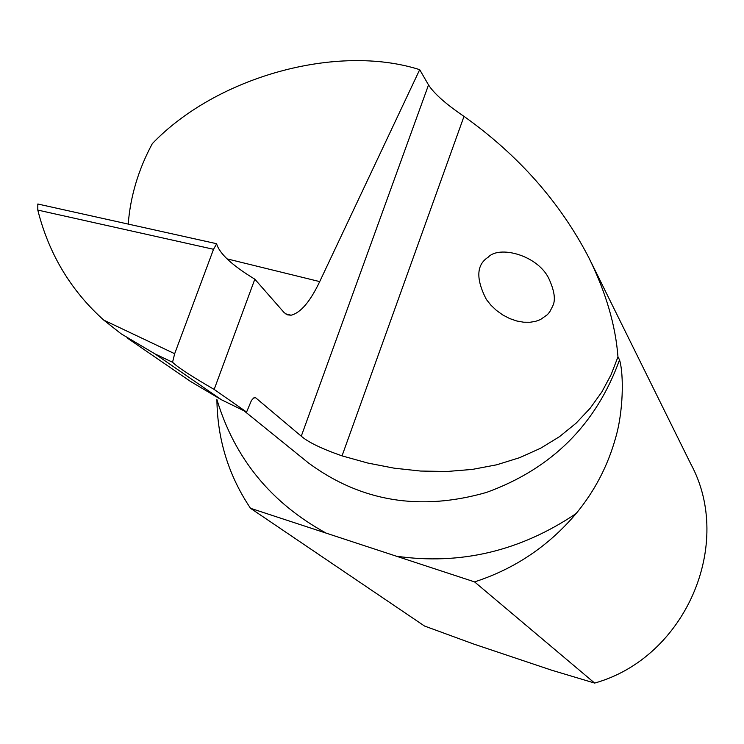 <?xml version="1.0" encoding="UTF-8"?>
<svg xmlns="http://www.w3.org/2000/svg" width="744" height="744" viewBox="0 0 744 744"><rect width="100%" height="100%" fill="white"/><g stroke="black" fill="none" stroke-linecap="round" stroke-linejoin="round"><path stroke-width="1.12" d="M254.829 279.186L214.17 389.438L246.589 412.055L251.463 400.439L253.704 397.938L255.685 397.798L301.274 436.189C308.146 442.215 321.733 448.772 342.035 455.877L367.852 463.056L394.181 468.181L420.639 471.054L446.819 471.501L472.31 469.418L496.676 464.805L519.544 457.709L540.572 448.26L559.469 436.682L576.051 423.224L590.197 408.196L601.868 391.911L611.094 374.697L617.966 356.878C615.595 325.398 605.914 292.373 588.913 257.824C560.213 202.433 518.577 155.282 464.014 116.371C445.982 104.16 434.152 93.679 428.525 84.937L419.7 69.666L319.715 281.604C310.174 301.636 300.632 312.843 291.09 315.214L287.575 314.861L284.162 312.638L254.829 279.186C232.147 265.385 219.415 253.602 216.634 243.827L213.528 249.287L174.663 353.716L172.552 362.254L154.985 353.902L121.142 333.824L103.788 320.134L174.663 353.716M213.528 249.287L37.795 210.078C48.825 253.899 70.829 290.588 103.788 320.134M214.17 389.438C191.106 376.064 177.239 367.006 172.552 362.254M190.204 381.244L221.368 399.723L246.589 412.055M128.21 224.084C130.405 196.23 138.44 169.418 152.315 143.638C216.355 76.781 336.762 43.208 419.7 69.666M617.966 356.878L619.538 359.854C624.077 375.181 623.184 412.157 615.651 437.714C607.839 465.846 594.661 491.124 576.126 513.555C520.363 551.118 460.434 565.338 396.347 556.196L474.56 581.892C514.727 568.862 548.579 546.087 576.126 513.555M474.56 581.892L594.651 683.076C685.549 657.743 734.44 543.845 690.702 463.782L590.987 262.018M594.651 683.076L551.611 670.186L473.807 644.081L424.499 626.02L250.514 508.291C228.557 475.537 217.36 439.295 216.913 399.565C234.667 458.462 271.095 502.991 326.179 533.141L250.514 508.291M326.179 533.141L396.347 556.196M552.699 306.091L549.769 311.829L547.417 314.656L540.442 319.585L535.671 321.315L530.044 322.264L523.674 322.217L516.782 320.999L509.686 318.562L502.749 314.945L496.369 310.36L490.835 305.087L486.353 299.441C475.76 278.87 476.355 264.799 488.138 257.238C499.001 245.213 536.954 254.885 548.635 278.089C554.475 290.672 555.833 299.999 552.699 306.091M37.795 210.078L37.814 204.014L38.539 204.116M301.274 436.189L428.525 84.937M221.368 399.723L154.985 353.902M255.685 397.798L254.69 397.519M305.031 460.183L308.332 462.852C360.738 501.596 420.155 511.444 486.576 492.398C551.881 468.636 596.204 424.452 619.538 359.854M342.035 455.877L464.014 116.371M227.004 258.856L319.715 281.604M244.051 410.809L305.003 460.155M127.243 338.009L190.213 381.235M291.09 315.214L285.547 313.819M37.814 204.014L216.216 243.623"/></g></svg>
